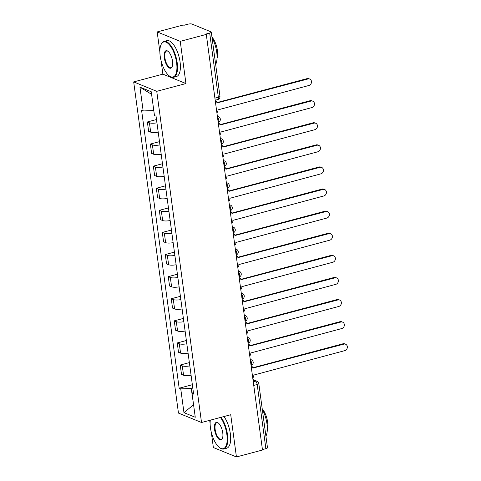 <?xml version="1.0" encoding="UTF-8"?>
<svg xmlns="http://www.w3.org/2000/svg" width="481" height="481" viewBox="0 0 481 481"><rect width="100%" height="100%" fill="white"/><g stroke="black" fill="none" stroke-linecap="round" stroke-linejoin="round"><path stroke-width="0.72" d="M209.686 420.334L210.131 423.599M211.297 432.227L213.366 447.534L236.436 456.95L262.488 450.024L206.295 34.416L180.243 41.348L157.173 31.932L159.872 51.906M161.039 60.534L162.879 74.146L133.682 81.908L178.463 413.089L201.527 422.504L156.752 91.324L185.949 83.556L180.243 41.348M157.173 31.932L183.225 25L183.898 25.277L187.957 24.2A2.97 0.8 -7.7 0 1 191.919 24.05L210.955 31.818A2.97 0.8 -7.7 0 1 211.279 32.113L219.955 96.284A2.97 0.8 172.3 0 1 218.356 97.228L209.68 33.063A2.97 0.8 -7.7 0 0 211.279 32.113M236.436 456.95L230.724 414.736L201.527 422.504M253.752 385.413L257.197 384.499A2.97 0.8 172.3 0 0 258.796 383.549L267.472 447.721A2.97 0.8 172.3 0 1 265.873 448.665L257.197 384.499A2.97 1.215 -104.9 0 0 255.471 381.114L253.036 380.122M262.428 449.585L265.873 448.665M209.68 33.063L205.621 34.139L206.295 34.416M156.944 122.823A6.83 1.84 172.3 0 1 149.423 122.799L147.372 121.964L148.635 131.313L150.685 132.149A6.83 1.84 -7.7 0 0 158.207 132.173M156.499 119.535L147.372 121.964M159.932 144.919A6.83 1.84 172.3 0 1 152.411 144.901L150.361 144.059L151.623 153.409L153.673 154.251A6.83 1.84 -7.7 0 0 161.195 154.269M159.488 141.636L150.361 144.059M162.921 167.015A6.83 1.84 172.3 0 1 155.399 166.997L153.349 166.161L154.611 175.511L156.662 176.347A6.83 1.84 -7.7 0 0 164.183 176.365M162.476 163.732L153.349 166.161M165.909 189.111A6.83 1.84 172.3 0 1 158.387 189.093L156.337 188.257L157.6 197.607L159.65 198.443A6.83 1.84 -7.7 0 0 167.172 198.461M165.464 185.828L156.337 188.257M168.897 211.213A6.83 1.84 172.3 0 1 161.375 211.189L159.319 210.353L160.588 219.703L162.638 220.538A6.83 1.84 -7.7 0 0 170.16 220.563M168.452 207.924L159.319 210.353M171.885 233.309A6.83 1.84 172.3 0 1 164.364 233.291L162.307 232.455L163.576 241.799L165.626 242.64A6.83 1.84 -7.7 0 0 173.148 242.658M171.44 230.026L162.307 232.455M174.868 255.405A6.83 1.84 172.3 0 1 167.346 255.387L165.296 254.551L166.564 263.901L168.615 264.736A6.83 1.84 -7.7 0 0 176.136 264.754M174.429 252.122L165.296 254.551M177.856 277.507A6.83 1.84 172.3 0 1 170.334 277.483L168.284 276.647L169.546 285.997L171.603 286.832A6.83 1.84 -7.7 0 0 179.124 286.85M177.417 274.218L168.284 276.647M180.844 299.603A6.83 1.84 172.3 0 1 173.322 299.585L171.272 298.743L172.535 308.093L174.591 308.934A6.83 1.84 -7.7 0 0 182.113 308.952M180.399 296.32L171.272 298.743M183.832 321.699A6.83 1.84 172.3 0 1 176.311 321.681L174.26 320.845L175.523 330.194L177.573 331.03A6.83 1.84 -7.7 0 0 185.095 331.048M183.387 318.416L174.26 320.845M186.82 343.795A6.83 1.84 172.3 0 1 179.299 343.777L177.248 342.941L178.511 352.29L180.561 353.126A6.83 1.84 -7.7 0 0 188.083 353.144M186.375 340.512L177.248 342.941M189.809 365.897A6.83 1.84 172.3 0 1 182.287 365.873L180.237 365.037L181.499 374.386L183.55 375.222A6.83 1.84 -7.7 0 0 191.071 375.246M189.364 362.608L180.237 365.037M151.599 94.312L153.788 110.522M153.673 110.552L143.17 110.943L139.953 87.145L151.25 91.751L154.467 115.548L156.048 116.198L193.627 394.113L192.045 393.47L195.262 417.267L183.964 412.656L180.748 388.858L191.252 388.468L193.578 404.81M143.17 110.943L141.588 110.293L179.166 388.215L180.748 388.858M133.682 81.908L156.752 91.324M162.879 74.146L185.949 83.556M193.566 404.731L183.964 412.656M192.803 388.053L191.252 388.468M192.352 384.71L179.166 388.215M193.362 392.183L192.045 393.47M139.953 87.145L151.473 94.258M216.889 112.758A2.97 2.591 112.2 0 0 217.929 109.89L308.892 85.48A3.415 2.976 112.2 0 0 311.466 82.389A3.415 2.976 112.2 0 0 309.74 79.058A3.415 2.976 112.2 0 0 308.014 78.962L216.991 102.952A2.97 2.591 112.2 0 0 215.494 100.902A2.97 2.591 112.2 0 0 215.272 100.824M216.925 102.597L307.137 78.607A3.415 2.976 -67.8 0 1 308.868 78.704L309.74 79.058M219.877 134.854A2.97 2.591 112.2 0 0 220.917 131.992L311.88 107.576A3.415 2.976 112.2 0 0 314.454 104.491A3.415 2.976 112.2 0 0 312.728 101.16A3.415 2.976 112.2 0 0 311.003 101.064L219.979 125.048A2.97 2.591 112.2 0 0 218.482 122.998A2.97 2.591 112.2 0 0 218.26 122.92M219.907 124.699L310.125 100.703A3.415 2.976 -67.8 0 1 311.856 100.8L312.728 101.16M222.859 156.95A2.97 2.591 112.2 0 0 223.905 154.088L314.869 129.678A3.415 2.976 112.2 0 0 317.436 126.587A3.415 2.976 112.2 0 0 315.716 123.256A3.415 2.976 112.2 0 0 313.985 123.16L222.968 147.144A2.97 2.591 112.2 0 0 221.47 145.094A2.97 2.591 112.2 0 0 221.248 145.015M222.895 146.795L313.113 122.799A3.415 2.976 -67.8 0 1 314.845 122.902L315.716 123.256M160.197 56.115A18.11 7.395 -104.9 0 0 169.366 75.962A18.11 7.395 -104.9 0 0 176.605 62.813A18.11 7.395 -104.9 0 0 169.474 44.883A18.11 7.395 -104.9 0 0 161.039 44.667A18.11 7.395 -104.9 0 0 160.197 56.115M161.039 44.667L161.249 44.198A18.555 7.582 75.1 0 1 164.027 41.432A18.555 7.582 75.1 0 1 177.2 62.789A18.555 7.582 75.1 0 1 173.563 77.291A18.555 7.582 75.1 0 1 169.781 76.269L169.366 75.962M164.298 57.792A9.055 3.698 75.1 0 1 167.923 51.214A9.055 3.698 75.1 0 1 172.505 61.141A9.055 3.698 75.1 0 1 172.084 66.865A9.055 3.698 75.1 0 1 167.863 66.757A9.055 3.698 75.1 0 1 164.298 57.792M168.134 51.377A8.61 3.517 -104.9 0 0 166.582 51.04A8.61 3.517 -104.9 0 0 164.893 57.768A8.61 3.517 -104.9 0 0 171.008 67.683A8.61 3.517 -104.9 0 0 172.186 66.618M212.037 37.716A18.555 7.582 75.1 0 1 216.739 52.273A18.555 7.582 75.1 0 1 215.65 64.466M211.947 37.073A13.36 5.459 75.1 0 1 217.4 50.517A13.36 5.459 75.1 0 1 217.045 58.267M164.027 41.432L166.907 40.663A18.555 7.582 75.1 0 1 180.08 62.025A18.555 7.582 75.1 0 1 176.443 76.527L173.563 77.291M210.305 420.172A18.11 7.395 -104.9 0 0 210.45 427.807A18.11 7.395 -104.9 0 0 219.619 447.655A18.11 7.395 -104.9 0 0 226.864 434.505A18.11 7.395 -104.9 0 0 220.448 417.472M221.086 417.304A18.555 7.582 75.1 0 1 227.459 434.481A18.555 7.582 75.1 0 1 223.821 448.983A18.555 7.582 75.1 0 1 220.033 447.961L219.619 447.655M214.556 429.485A9.055 3.698 75.1 0 1 218.176 422.907A9.055 3.698 75.1 0 1 222.757 432.834A9.055 3.698 75.1 0 1 222.336 438.558A9.055 3.698 75.1 0 1 218.121 438.45A9.055 3.698 75.1 0 1 214.556 429.485M218.386 423.07A8.61 3.517 -104.9 0 0 216.835 422.733A8.61 3.517 -104.9 0 0 215.151 429.461A8.61 3.517 -104.9 0 0 221.26 439.375A8.61 3.517 -104.9 0 0 222.438 438.311M262.289 409.409A18.555 7.582 75.1 0 1 266.997 423.965A18.555 7.582 75.1 0 1 265.909 436.159M262.205 408.766A13.36 5.459 75.1 0 1 267.652 422.21A13.36 5.459 75.1 0 1 267.304 429.96M223.966 416.534A18.555 7.582 75.1 0 1 230.339 433.718A18.555 7.582 75.1 0 1 226.701 448.22L223.821 448.983M225.848 179.046A2.97 2.591 112.2 0 0 226.894 176.184L317.857 151.774A3.415 2.976 112.2 0 0 320.424 148.683A3.415 2.976 112.2 0 0 318.705 145.352A3.415 2.976 112.2 0 0 316.973 145.256L225.956 169.246A2.97 2.591 112.2 0 0 224.459 167.19A2.97 2.591 112.2 0 0 224.236 167.111M225.884 168.891L316.101 144.901A3.415 2.976 -67.8 0 1 317.833 144.997L318.705 145.352M228.836 201.148A2.97 2.591 112.2 0 0 229.882 198.28L320.845 173.869A3.415 2.976 112.2 0 0 323.412 170.779A3.415 2.976 112.2 0 0 321.693 167.454A3.415 2.976 112.2 0 0 319.961 167.352L228.944 191.342A2.97 2.591 112.2 0 0 227.447 189.292A2.97 2.591 112.2 0 0 227.224 189.213M228.872 190.993L319.089 166.997A3.415 2.976 -67.8 0 1 320.821 167.093L321.693 167.454M231.824 223.244A2.97 2.591 112.2 0 0 232.87 220.382L323.833 195.965A3.415 2.976 112.2 0 0 326.401 192.881A3.415 2.976 112.2 0 0 324.681 189.55A3.415 2.976 112.2 0 0 322.949 189.454L231.932 213.438A2.97 2.591 112.2 0 0 230.435 211.387A2.97 2.591 112.2 0 0 230.213 211.309L230.435 211.387M231.86 213.089L322.078 189.093A3.415 2.976 -67.8 0 1 323.809 189.189L324.681 189.55M234.812 245.34A2.97 2.591 112.2 0 0 235.858 242.478L326.821 218.067A3.415 2.976 112.2 0 0 329.389 214.977A3.415 2.976 112.2 0 0 327.669 211.646A3.415 2.976 112.2 0 0 325.938 211.55L234.92 235.534A2.97 2.591 112.2 0 0 233.423 233.483A2.97 2.591 112.2 0 0 233.201 233.405L233.423 233.483M234.848 235.185L325.066 211.195A3.415 2.976 -67.8 0 1 326.791 211.291L327.669 211.646M237.8 267.436A2.97 2.591 112.2 0 0 238.847 264.574L329.81 240.163A3.415 2.976 112.2 0 0 332.377 237.073A3.415 2.976 112.2 0 0 330.657 233.742A3.415 2.976 112.2 0 0 328.926 233.646L237.903 257.636A2.97 2.591 112.2 0 0 236.411 255.579A2.97 2.591 112.2 0 0 236.189 255.507M237.836 257.281L328.054 233.291A3.415 2.976 -67.8 0 1 329.78 233.387L330.657 233.742M240.789 289.538A2.97 2.591 112.2 0 0 241.829 286.67L332.792 262.259A3.415 2.976 112.2 0 0 335.365 259.169A3.415 2.976 112.2 0 0 333.646 255.844A3.415 2.976 112.2 0 0 331.914 255.742L240.891 279.732A2.97 2.591 112.2 0 0 239.394 277.681A2.97 2.591 112.2 0 0 239.177 277.603L239.394 277.681M240.825 279.383L331.042 255.387A3.415 2.976 -67.8 0 1 332.768 255.483L333.646 255.844M243.777 311.634A2.97 2.591 112.2 0 0 244.817 308.772L335.78 284.355A3.415 2.976 112.2 0 0 338.353 281.271A3.415 2.976 112.2 0 0 336.634 277.94A3.415 2.976 112.2 0 0 334.902 277.844L243.879 301.827A2.97 2.591 112.2 0 0 242.382 299.777A2.97 2.591 112.2 0 0 242.159 299.699L242.382 299.777M243.813 301.479L334.024 277.483A3.415 2.976 -67.8 0 1 335.756 277.585L336.634 277.94M246.765 333.73A2.97 2.591 112.2 0 0 247.805 330.868L338.768 306.457A3.415 2.976 112.2 0 0 341.342 303.367A3.415 2.976 112.2 0 0 339.622 300.036A3.415 2.976 112.2 0 0 337.89 299.94L246.867 323.929A2.97 2.591 112.2 0 0 245.37 321.873A2.97 2.591 112.2 0 0 245.148 321.795L245.37 321.873M246.801 323.575L337.013 299.585A3.415 2.976 -67.8 0 1 338.744 299.681L339.622 300.036M249.753 355.832A2.97 2.591 112.2 0 0 250.793 352.964L341.757 328.553A3.415 2.976 112.2 0 0 344.33 325.463A3.415 2.976 112.2 0 0 342.604 322.132A3.415 2.976 112.2 0 0 340.879 322.036L249.855 346.025A2.97 2.591 112.2 0 0 248.358 343.975A2.97 2.591 112.2 0 0 248.136 343.897L248.358 343.975M249.789 345.671L340.001 321.681A3.415 2.976 -67.8 0 1 341.732 321.777L342.604 322.132M252.741 377.928A2.97 2.591 112.2 0 0 253.782 375.066L344.745 350.649A3.415 2.976 112.2 0 0 347.318 347.565A3.415 2.976 112.2 0 0 345.592 344.234A3.415 2.976 112.2 0 0 343.867 344.137L252.844 368.121A2.97 2.591 112.2 0 0 251.347 366.071A2.97 2.591 112.2 0 0 251.124 365.993L251.347 366.071M252.778 367.773L342.989 343.777A3.415 2.976 -67.8 0 1 344.721 343.873L345.592 344.234M250.264 359.644A2.97 2.591 -67.8 0 1 251.365 359.8A2.97 2.97 0 0 1 251.046 365.41A2.97 1.215 -104.9 0 0 251.593 363.095A2.97 1.215 -104.9 0 0 250.324 360.053M247.282 337.548A2.97 2.591 -67.8 0 1 248.382 337.704A2.97 2.97 0 0 1 248.058 343.308A2.97 1.215 -104.9 0 0 248.605 340.999A2.97 1.215 -104.9 0 0 247.336 337.951M244.294 315.446A2.97 2.591 -67.8 0 1 245.394 315.608A2.97 2.97 0 0 1 245.07 321.212A2.97 1.215 -104.9 0 0 245.617 318.903A2.97 1.215 -104.9 0 0 244.348 315.855M241.306 293.35A2.97 2.591 -67.8 0 1 242.406 293.506A2.97 2.97 0 0 1 242.081 299.116A2.97 1.215 -104.9 0 0 242.628 296.807A2.97 1.215 -104.9 0 0 241.36 293.759M238.317 271.254A2.97 2.591 -67.8 0 1 239.418 271.41A2.97 2.97 0 0 1 239.093 277.02A2.97 1.215 -104.9 0 0 239.64 274.705A2.97 1.215 -104.9 0 0 238.372 271.657M235.329 249.152A2.97 2.591 -67.8 0 1 236.43 249.314A2.97 2.97 0 0 1 236.105 254.918A2.97 1.215 -104.9 0 0 236.652 252.609A2.97 1.215 -104.9 0 0 235.383 249.561M232.341 227.056A2.97 2.591 -67.8 0 1 233.441 227.212A2.97 2.97 0 0 1 233.123 232.822A2.97 1.215 -104.9 0 0 233.664 230.513A2.97 1.215 -104.9 0 0 232.395 227.465M230.134 210.72A2.97 1.215 -104.9 0 0 230.676 208.417A2.97 1.215 -104.9 0 0 229.407 205.369M226.365 182.864A2.97 2.591 -67.8 0 1 227.465 183.02A2.97 2.97 0 0 1 227.146 188.624A2.97 1.215 -104.9 0 0 227.687 186.315A2.97 1.215 -104.9 0 0 226.419 183.267M223.376 160.762A2.97 2.591 -67.8 0 1 224.477 160.925A2.97 2.97 0 0 1 224.158 166.528A2.97 1.215 -104.9 0 0 224.699 164.219A2.97 1.215 -104.9 0 0 223.431 161.171M220.388 138.666A2.97 2.591 -67.8 0 1 221.488 138.823A2.97 2.97 0 0 1 221.17 144.432A2.97 1.215 -104.9 0 0 221.711 142.123A2.97 1.215 -104.9 0 0 220.442 139.075M217.4 116.57A2.97 2.591 -67.8 0 1 218.5 116.727A2.97 2.97 0 0 1 218.182 122.336A2.97 1.215 -104.9 0 0 218.723 120.022A2.97 1.215 -104.9 0 0 217.454 116.973M253.253 381.71L255.471 381.114A2.97 2.591 112.2 0 1 256.974 381.205L252.958 379.563M180.561 353.126L179.299 343.777M177.573 331.03L176.311 321.681M174.591 308.934L173.322 299.585M171.603 286.832L170.334 277.483M168.615 264.736L167.346 255.387M165.626 242.64L164.364 233.291M162.638 220.538L161.375 211.189M159.65 198.443L158.387 189.093M156.662 176.347L155.399 166.997M153.673 154.251L152.411 144.901M150.685 132.149L149.423 122.799M183.55 375.222L182.287 365.873M229.353 204.96A2.97 2.591 -67.8 0 1 230.453 205.116L229.311 204.653M215.193 100.234L217.773 99.549A2.97 1.215 -104.9 0 0 218.356 97.228L214.911 98.148M308.014 78.962L307.137 78.607M311.003 101.064L310.125 100.703M313.985 123.16L313.113 122.799M316.973 145.256L316.101 144.901M319.961 167.352L319.089 166.997M322.949 189.454L322.078 189.093M325.938 211.55L325.066 211.195M328.926 233.646L328.054 233.291M331.914 255.742L331.042 255.387M334.902 277.844L334.024 277.483M337.89 299.94L337.013 299.585M340.879 322.036L340.001 321.681M343.867 344.137L342.989 343.777M218.5 116.727L217.358 116.264M221.488 138.823L220.346 138.36M224.477 160.925L223.334 160.456M227.465 183.02L226.323 182.552M230.134 210.726A2.97 2.97 0 0 0 230.453 205.116M233.441 227.212L232.299 226.749M236.43 249.314L235.287 248.845M239.418 271.41L238.275 270.941M242.406 293.506L241.264 293.043M245.394 315.608L244.252 315.139M248.382 337.704L247.24 337.235M251.365 359.8L250.222 359.337M258.796 383.549A2.97 2.97 0 0 0 256.974 381.205M217.773 99.549A2.97 2.97 0 0 0 219.955 96.284"/></g></svg>
